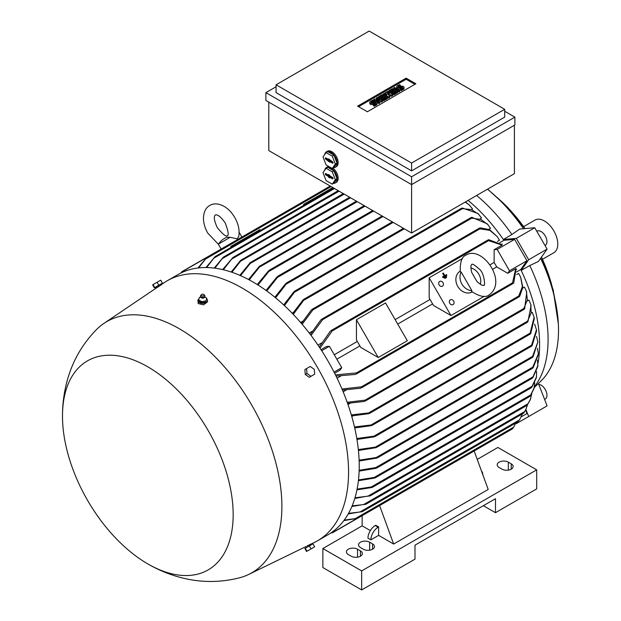 <?xml version="1.0" encoding="UTF-8"?>
<svg xmlns="http://www.w3.org/2000/svg" width="621" height="621" viewBox="0 0 621 621"><rect width="100%" height="100%" fill="white"/><g stroke="black" fill="none" stroke-linecap="round" stroke-linejoin="round"><path stroke-width="0.93" d="M476.889 281.414L471.673 272.378C469.849 263.832 472.061 264.856 471.774 264.484L471.774 264.484C472.139 263.436 474.692 265.012 479.435 269.219C484.349 272.72 485.498 286.995 483.775 285.272C483.596 284.837 483.379 287.267 476.889 281.414M230.205 237.284L218.297 244.162C220.913 240.956 222.869 239.116 224.165 238.643L226.533 237.276L230.205 237.284L237.082 238.837L238.674 236.764C239.838 230.554 238.542 224.15 234.777 217.544C232.075 212.887 228.699 209.269 224.662 206.684C218.771 203.409 213.81 202.997 209.805 205.442C205.675 207.693 203.564 212.188 203.447 218.934C203.665 223.723 205.116 228.45 207.794 233.123L218.351 244.247M359.117 460.169L378.142 457.258L376.652 458.119L359.148 461.007M465.176 202.089L469.197 204.876L472.565 208.943L471.96 209.293M293.291 312.448L292.087 313.147M478.698 214.222L471.486 209.58L461.302 208.532L462.21 208.004L477.929 213.422L481.539 217.979L480.351 218.662M302.838 321.15L300.595 322.446M471.797 217.303L487.314 223.855L490.505 228.342L488.851 229.296M312.278 331.241L309.219 333.011M480.204 227.853L489.55 229.623L497.312 236.686L499.478 240.273L497.483 241.429M321.585 342.978L317.96 345.074M499.726 242.733L503.918 240.311L514.615 239.357L526.957 260.735L509.507 270.81L507.761 273.294L496.722 266.921A128.912 74.427 -120 0 0 494.145 262.45L489.899 264.903M534.425 386.72A128.57 74.233 -120 0 0 548.087 339.268A128.57 74.233 -120 0 0 529.791 265.54L521.19 270.391L528.673 259.749L516.33 238.371L503.375 239.527A128.912 74.427 60 0 1 503.918 240.311M476.641 195.475A128.57 74.233 -120 0 1 511.875 234.505L503.375 239.527A128.912 74.427 -120 0 0 468.118 200.397M257.265 284.55L268.528 270.834L270.011 269.98L257.979 285M310.911 544.167L314.335 542.498A150.173 86.699 -120 0 0 317.463 540.837L328.129 534.681A150.173 86.699 -120 0 0 351.144 414.347A150.173 86.699 -120 0 0 253.042 282.012A150.173 86.699 -120 0 0 177.955 274.575L167.29 280.739A150.173 86.699 -120 0 0 164.293 282.609L161.134 284.744M317.463 540.837A150.173 86.699 -120 0 0 340.479 420.502A150.173 86.699 -120 0 0 242.376 288.175A150.173 86.699 -120 0 0 167.29 280.739M538.36 354.521L533.09 367.795L532.329 368.237L538.36 353.807L537.476 348.373M533.09 367.795L532.329 368.237M537.972 363.316A128.912 74.427 -120 0 0 539.602 344.445A128.912 74.427 -120 0 0 521.19 270.391A128.912 74.427 60 0 0 520.778 269.53L516.594 271.944M198.922 298.856A4.797 2.771 0 0 0 197.92 300.548L198.208 303.56L203.533 304.833L207.515 301.845L207.515 300.548A4.797 2.771 0 0 0 207.228 299.601A4.797 2.771 0 0 0 206.809 299.105M160.777 285.132L156.608 287.88L156.119 287.026L155.079 287.632L161.91 283.688L160.87 284.286L161.235 284.915M148.023 564.031C159.675 570.769 172.04 575.628 185.12 578.601C203.346 582.692 221.557 582.405 239.753 577.747A145.027 83.734 -120 0 0 248.835 574.378A145.027 83.734 -120 0 0 274.87 459.261A145.027 83.734 -120 0 0 179.345 328.765A145.027 83.734 -120 0 0 103.932 323.394A145.027 83.734 -120 0 0 96.48 329.58C83.354 342.994 74.008 358.612 68.434 376.427C64.46 389.251 62.48 402.4 62.488 415.876A120.684 69.676 -120 0 0 147.829 563.915A120.684 69.676 -120 0 0 148.023 564.031A120.684 69.676 -120 0 0 233.162 514.53A120.684 69.676 -120 0 0 147.829 366.84A120.684 69.676 -120 0 0 62.488 415.876M515.818 423.01L516.33 423.646L547.101 405.886L538.415 383.491L541 380.983A124.798 72.052 -120 0 0 558.512 330.162A124.798 72.052 -120 0 0 558.349 323.898A124.798 72.052 -120 0 0 540.619 258.328M528.673 259.749L547.101 249.106L538.415 261.464L529.791 265.54M306.991 546.03L310.399 544.275M156.119 287.026L160.87 284.286M197.92 300.548A4.797 2.771 0 0 0 198.208 301.503A4.797 2.771 0 0 0 203.556 303.281A4.797 2.771 0 0 0 207.515 300.548M545.254 399.031L544.586 399.412L545.254 399.031A8.228 4.751 60 0 0 545.937 390.857A8.228 4.751 60 0 0 538.764 384.399M554.708 298.39A109.715 63.342 -120 0 0 541.465 257.125L553.148 289.759L558.349 323.898M487.625 189.133L507.761 207.437L524.993 228.606A109.715 63.342 -120 0 0 495.884 196.5M523.534 228.73A124.798 72.052 -120 0 0 487.477 189.219M536.816 231.291L537.025 231.167A8.228 4.751 60 0 1 545.254 235.918A8.228 4.751 60 0 1 545.254 245.419L545.044 245.543M471.882 290.636L471.549 291.451C479.87 296.76 485.769 297.87 489.263 294.773L489.263 294.773C508.017 281.398 481.927 245.272 466.293 254.983L466.293 254.983C461.869 256.457 459.874 262.132 460.308 271.99L461.186 272.107L471.882 290.636A12.001 9.796 -120 0 1 461.884 284.053A12.001 9.796 -120 0 1 461.186 272.107M472.177 291.963A12.001 9.796 -120 0 1 457.77 286.428A12.001 9.796 -120 0 1 460.184 271.183M443.006 282.687A2.74 2.243 -120 0 1 442.431 286.18A2.74 2.243 -120 0 1 439.125 284.923A2.74 2.243 -120 0 1 439.691 281.429A2.74 2.243 -120 0 1 443.006 282.687M453.633 301.092A2.74 2.243 -120 0 1 453.066 304.585A2.74 2.243 -120 0 1 449.751 303.335A2.74 2.243 -120 0 1 450.318 299.834A2.74 2.243 -120 0 1 453.633 301.092M324.674 154.598A8.911 5.147 60 0 1 325.404 152.75A8.911 5.147 60 0 1 326.405 151.819L327.376 151.26A8.911 5.147 60 0 1 331.831 151.703A8.911 5.147 60 0 1 337.661 159.558A8.911 5.147 60 0 1 336.295 166.7L335.324 167.259A8.911 5.147 60 0 1 333.593 167.678M326.405 151.819A8.911 5.147 60 0 1 330.861 152.261A8.911 5.147 60 0 1 336.691 160.117A8.911 5.147 60 0 1 335.324 167.259M324.674 170.27A8.911 5.147 60 0 1 325.404 168.431A8.911 5.147 60 0 1 326.405 167.499L327.376 166.94A8.911 5.147 60 0 1 328.897 166.521M326.405 167.499A8.911 5.147 60 0 1 330.861 167.942A8.911 5.147 60 0 1 336.691 175.797A8.911 5.147 60 0 1 335.324 182.939A8.911 5.147 60 0 1 333.593 183.358M312.316 544.206L305.493 548.149M155.079 287.632L161.91 283.688M201.01 297.451A1.816 1.048 0 0 0 201.181 297.653A1.816 1.048 0 0 0 204.255 297.653L204.93 296.489A2.228 1.289 0 0 0 204.946 296.233A2.228 1.289 0 0 0 204.899 296.07M206.009 300.944L206.855 298.181M201.724 301.713L206.296 300.75M198.433 299.951L202.159 301.759M200.536 296.07A2.228 1.289 0 0 0 200.498 296.233A2.228 1.289 0 0 0 200.505 296.489A2.228 1.289 0 0 0 200.622 296.768A2.228 1.289 0 0 0 202.966 297.606A2.228 1.289 0 0 0 204.93 296.489M201.305 294.703A1.545 0.893 0 0 0 201.266 295.371A1.545 0.893 0 0 0 203.246 295.899A1.545 0.893 0 0 0 204.169 294.758A1.545 0.893 0 0 0 204.13 294.703A1.545 0.893 0 0 0 202.718 294.175A1.545 0.893 0 0 0 201.305 294.703L200.715 295.48A2.189 1.265 0 0 0 200.536 295.899A2.189 1.265 0 0 0 200.661 296.419A2.189 1.265 0 0 0 203.176 297.226A2.189 1.265 0 0 0 204.899 295.899A2.189 1.265 0 0 0 204.775 295.557A2.189 1.265 0 0 0 204.72 295.48A2.189 1.265 0 0 0 204.658 295.41M542.467 259.306L553.878 252.716A18.855 10.891 -120 0 0 556.765 237.61A18.855 10.891 -120 0 0 544.446 220.991A18.855 10.891 -120 0 0 535.023 220.059L523.612 226.642M523.464 226.44A5.488 3.167 -60 0 1 524.357 226.215M369.751 102.294A2.142 1.234 0 0 1 370.38 101.417L372.499 100.198L373.415 100.718L371.288 101.945A0.854 0.497 0 0 0 372.499 102.644L373.415 102.116A2.142 1.234 0 0 1 375.744 101.852A2.142 1.234 0 0 1 377.071 102.993L377.071 104.111A2.142 1.234 180 0 1 376.442 104.988L374.323 106.214L373.415 105.686L373.415 104.569L375.534 103.342A0.854 0.497 0 0 0 374.323 102.644L373.415 103.171L373.415 104.289A2.142 1.234 180 0 1 371.079 104.553A2.142 1.234 180 0 1 369.751 103.412L369.751 102.294A2.142 1.234 0 0 0 371.079 103.435A2.142 1.234 0 0 0 373.415 103.171M377.071 102.993A2.142 1.234 0 0 1 376.442 103.87L374.323 105.096L373.415 104.569M382.202 94.594L387.349 97.567L383.716 99.671L382.808 99.143L385.532 97.567L384.321 96.868L381.899 98.273L380.991 97.745L383.413 96.348L382.202 95.642L379.47 97.218L378.562 96.697L382.202 94.594M392.503 88.648L397.657 91.621L394.017 93.724L393.109 93.197L395.841 91.621L394.622 90.922L392.2 92.319L391.292 91.799L393.714 90.394L392.503 89.696L389.778 91.271L388.87 90.744L392.503 88.648M396.726 86.723A2.142 1.234 0 0 1 397.355 85.845L399.474 84.627L400.382 85.147L398.263 86.373A0.854 0.497 0 0 0 399.474 87.072L400.382 86.544A2.142 1.234 0 0 1 402.718 86.28A2.142 1.234 0 0 1 404.038 87.421L404.038 88.539A2.142 1.234 180 0 1 403.409 89.416L401.29 90.643L400.382 90.115L400.382 88.997L402.501 87.771A0.854 0.497 0 0 0 401.29 87.072L400.382 87.6L400.382 88.718A2.142 1.234 180 0 1 398.045 88.982A2.142 1.234 180 0 1 396.726 87.84L396.726 86.723A2.142 1.234 0 0 0 398.045 87.864A2.142 1.234 0 0 0 400.382 87.6M404.038 87.421A2.142 1.234 0 0 1 403.409 88.298L401.29 89.525L400.382 88.997M394.622 87.421L399.777 90.394L398.868 90.922L393.714 87.949L394.622 87.421M387.651 91.45L392.806 94.423L391.595 95.122L387.504 93.81L389.778 96.17L388.567 96.868L383.413 93.895L384.321 93.367L386.899 94.858L385.23 92.847L385.835 92.498L389.32 93.461L386.743 91.97L387.651 91.45M377.351 97.396L382.505 100.369L381.597 100.897L376.287 99.934L379.773 101.945L378.864 102.473L373.718 99.492L374.626 98.972L379.928 99.934L376.442 97.924L377.351 97.396M375.045 103.622A0.854 0.497 0 0 0 374.323 103.761L373.415 104.289M374.323 105.096L374.323 106.214M373.415 100.718L373.415 101.836L371.777 102.783M379.47 97.218L379.47 98.343L378.562 97.815L378.562 96.697M382.202 95.642L382.202 96.767L379.47 98.343M380.991 97.745L380.991 98.863L381.899 99.391L381.899 98.273M384.321 96.868L384.321 97.994L381.899 99.391M382.808 99.143L382.808 100.268L383.716 100.788L383.716 99.671M387.349 97.567L387.349 98.692L383.716 100.788M389.778 91.271L389.778 92.389L388.87 91.869L388.87 90.744M392.503 89.696L392.503 90.813L389.778 92.389M391.292 91.799L391.292 92.917L392.2 93.437L392.2 92.319M394.622 90.922L394.622 92.04L392.2 93.437M393.109 93.197L393.109 94.314L394.017 94.842L394.017 93.724M397.657 91.621L397.657 92.739L394.017 94.842M402.02 88.05A0.854 0.497 0 0 0 401.29 88.19L400.382 88.718M401.29 89.525L401.29 90.643M400.382 85.147L400.382 86.265L398.744 87.212M398.868 90.922L398.868 92.04L393.714 89.067L393.714 87.949M399.777 90.394L399.777 91.52L398.868 92.04M386.743 91.97L386.743 92.746M385.23 92.847L385.23 93.895M383.413 93.895L383.413 95.013L388.567 97.994L388.567 96.868M389.778 96.17L389.778 97.287L388.567 97.994M391.595 95.122L391.595 96.239L389.064 95.424M392.806 94.423L392.806 95.541L391.595 96.239M377.102 99.422L376.442 99.042L376.442 97.924M373.718 99.492L373.718 100.618L375.961 101.906M378.864 102.473L378.864 103.591L376.807 102.403M379.773 101.945L379.773 103.063L378.864 103.591M381.597 100.897L381.597 102.015L379.12 101.565M382.505 100.369L382.505 101.487L381.597 102.015M358.596 106.688L406.118 79.255L414.89 84.324M326.103 173.733A0.745 0.435 -120 0 0 326.623 174.501L329.363 176.085L329.992 177.063M329.774 177.249L329.774 177.862L328.563 177.164L328.563 176.55L325.893 175.006A0.854 0.497 60 0 1 325.893 173.608L328.563 175.145L328.563 174.532L329.774 175.231L329.774 175.852L332.437 177.389A0.854 0.497 60 0 1 332.437 178.786L329.774 177.249L330.426 176.698L333.011 178.188M326.103 158.052A0.745 0.435 -120 0 0 326.623 158.821L329.363 160.404L329.992 161.382M329.774 161.569L329.774 162.19L325.893 159.333A0.854 0.497 60 0 1 325.893 157.936L328.563 159.473L328.563 158.86L332.437 161.708A0.854 0.497 60 0 1 332.437 163.113L329.774 161.569L330.426 161.018L333.011 162.516M367.376 111.757L357.626 106.129L406.118 78.137L415.86 83.765L367.376 111.757M406.118 78.137L406.118 79.255M328.563 175.145L329.223 174.912M328.563 176.55L329.363 176.085M328.563 177.164L329.363 176.698M328.563 159.473L329.223 159.24M328.563 160.87L329.363 160.404M328.563 161.491L329.363 161.025M369.169 31.05L276.073 84.798L411.599 163.044L504.694 109.296L369.169 31.05M153.038 284.612L152.626 284.845L154.342 287.818L154.753 287.577L153.038 284.612L160.723 280.172L162.438 283.145L158.797 285.241L157.082 282.276M314.257 369.285L314.668 374.199L311.028 376.295L306.976 373.485L306.572 368.579L310.213 366.475L314.257 369.285M311.028 548.91L314.668 546.806L312.953 543.841L309.312 545.937L311.028 548.91L306.572 551.479L304.857 548.514L305.268 548.273L306.976 551.246M326.087 168.26L323.005 172.646L326.087 180.579L332.251 184.134L335.324 179.756L332.251 171.815L326.087 168.26L327.787 167.282L333.943 170.837L337.024 178.77L333.943 183.156L332.251 184.134M326.087 152.587L323.005 156.966L326.087 164.899L332.251 168.462L335.324 164.076L332.251 156.143L326.087 152.587L327.787 151.602L333.943 155.165L337.024 163.098L333.943 167.476L332.251 168.462M276.073 84.798L276.073 92.638L411.599 170.876L411.599 163.044M504.694 109.296L504.694 117.128L411.599 170.876M199.426 297.428L198.58 300.191M200.73 297.079L199.38 297.537M206.056 300.766L206.809 298.29L204.705 297.086M154.753 287.577L158.797 285.241M306.976 373.485L305.268 374.479L304.857 369.565L306.572 368.579M305.268 374.479L309.312 377.289L311.028 376.295M309.312 545.937L305.268 548.273M335.324 179.756L337.024 178.77M332.251 171.815L333.943 170.837M335.324 164.076L337.024 163.098M332.251 156.143L333.943 155.165M276.073 86.761L265.889 92.638L411.599 176.76L514.871 117.128L504.694 111.252M198.627 300.013L198.627 301.131L201.965 302.745L201.965 301.627M206.056 301.891L201.965 302.745M265.889 92.638L265.889 100.478L411.599 184.592L411.599 233.022L268.8 150.585L268.8 102.154M411.599 176.76L411.599 184.592L514.871 124.968L514.871 117.128M332.887 168.089A8.911 5.147 60 0 1 337.84 175.914A8.911 5.147 60 0 1 336.295 182.38L335.324 182.939M470.904 267.954A12.001 9.796 -120 0 1 480.336 284.294M370.869 539.843A10.285 5.938 -60 0 1 378.142 527.245L378.624 526.965L378.624 535.364L370.869 539.843L367.958 538.159A10.285 5.938 120 0 1 375.231 525.568L378.142 527.245M481.477 471.036A10.285 5.938 -60 0 1 482.866 474.832M322.866 548.522L322.866 567.555L361.655 589.95L414.991 559.156L414.991 545.16L495.48 498.694L495.48 512.69L536.691 488.89L536.691 469.856L361.655 570.916L322.866 548.522L362.136 525.847L362.136 515.663L332.577 532.725M361.655 589.95L361.655 570.916M508.327 462.156L511.238 463.84A6.513 3.765 180 0 1 513.148 466.495A6.513 3.765 180 0 1 509.119 469.973A6.513 3.765 180 0 1 502.024 469.158L499.113 467.473A6.513 3.765 180 0 1 497.204 464.818A6.513 3.765 180 0 1 501.225 461.341A6.513 3.765 180 0 1 508.327 462.156L508.327 470.128M369.65 542.218L372.561 543.903A6.513 3.765 180 0 1 374.471 546.558A6.513 3.765 180 0 1 370.45 550.035A6.513 3.765 180 0 1 363.347 549.22L360.444 547.536A6.513 3.765 180 0 1 358.534 544.881A6.513 3.765 180 0 1 362.555 541.403A6.513 3.765 180 0 1 369.65 542.218L369.65 550.19M357.533 549.22L360.444 550.897A6.513 3.765 180 0 1 362.346 553.559A6.513 3.765 180 0 1 358.325 557.029A6.513 3.765 180 0 1 351.23 556.214L348.319 554.537A6.513 3.765 180 0 1 346.409 551.875A6.513 3.765 180 0 1 350.43 548.405A6.513 3.765 180 0 1 357.533 549.22L357.533 557.192M514.39 125.248L514.39 173.678L411.599 233.022M259.982 230.531L259.982 229.599L230.888 246.397L230.888 247.321M332.817 187.542L303.615 204.402L303.615 205.334M375.231 525.568L375.713 525.281L378.624 526.965M495.48 512.69L483.355 505.688M477.231 459.4L497.902 447.462L536.691 469.856M370.333 530.575L362.136 525.847M487.733 443.146L474.157 450.986L488.207 489.449L393.652 544.043L378.624 535.364M547.101 249.106L534.759 227.728L519.707 229.071L511.875 234.505M180.804 273.054L181.681 271.99L181.037 272.945M181.573 272.052L206.545 257.637L197.998 267.993M230.857 247.337L230.888 246.397M303.591 205.349L303.615 204.402M206.537 257.467L204.907 259.586M319.264 347.015L330.31 331.187L332.126 330.139L332.235 330.915L319.994 348.109M494.145 262.45L494.145 249.704L502.102 245.109L487.671 240.335L488.758 239.706L502.156 244.721M502.094 245.14L502.117 243.96M356.438 319.753L385.532 302.955L407.337 340.727L378.243 357.517L360.762 347.426L356.438 339.943L356.438 319.753L378.243 357.517M433.489 305.431L429.173 297.956L429.173 277.766L450.978 315.53L433.489 305.431M429.173 277.766L462.498 258.522M484.302 296.287L450.978 315.53M492.476 269.367L496.722 266.921M430.043 299.462L395.15 319.605M357.308 341.449L334.277 354.746M336.854 359.217L359.893 345.92M397.727 324.077L432.62 303.925M335.464 374.905L356.477 372.903L357.091 373.392L355.282 374.432L336.046 376.085M516.082 268.846L513.73 282.959L513.233 283.417L512.643 283.58L512.535 282.811L515.717 268.699L507.761 273.294M379.602 505.572L393.652 544.043M331.086 532.834L332.235 532.748L357.091 518.395L343.848 520.615M332.126 532.818L330.869 532.981M487.671 443.006L488.292 442.657L487.671 443.006M516.726 269.258L515.686 268.691M494.145 249.704L497.165 249.432L509.507 270.81M514.615 239.357L497.165 249.432M516.33 238.371L534.759 227.728M534.246 387.535L538.415 383.491M528.673 416.52L525.909 409.402M526.957 413.555L521.345 416.792L526.957 413.555L525.591 410.023M344.228 520.111L355.282 518.605L513.73 427.124L515.702 423.08M512.364 428.917L513.831 426.899M354.591 518.838L357.238 518.481M331.109 186.556L205.458 259.097L198.627 267.923M205.978 267.542L215.013 256.667L206.638 267.55M333.624 188.008L215.013 256.667M214.229 268.093L223.304 257.195L214.905 268.179M338.228 190.67L223.304 257.195M222.66 269.599L232.914 257.521L223.35 269.762M343.32 193.605L232.914 257.521M231.206 272.029L240.614 260.362L241.693 259.733L231.905 272.262M349.623 197.245L241.693 259.733M239.838 275.344L250.209 262.652L251.451 261.938L240.537 275.646M356.415 201.165L251.451 261.938M248.524 279.52L259.322 266.355L260.68 265.563L249.231 279.892M364.17 205.644L260.68 265.563M266.044 290.442L277.09 276.811L278.627 275.926L266.758 290.962M274.855 297.226L285.753 283.564L287.329 282.656L275.569 297.816M283.688 304.927L293.958 291.707L295.511 290.807L284.41 305.594M292.553 313.628L303.04 299.896L304.678 298.957L293.275 314.381M301.433 323.425L311.393 309.91L313.007 308.979L312.891 309.887L302.155 324.271M488.067 224.763L480.949 219.438L471.75 218.173L470.912 217.816L471.199 217.474L312.2 309.274M470.974 217.994L472.519 217.513M310.337 334.478L320.925 319.807L322.648 318.814L322.633 319.66L311.059 335.433M497.312 236.686L489.907 230.383L479.948 228.839L479.202 228.427L479.575 228.039L321.771 319.147M479.241 228.668L480.84 228.054M465.408 201.957L469.197 204.876M321.01 349.662L326.382 346.565L329.394 346.293L341.736 367.671L339.998 370.147L334.626 373.252M341.977 388.979L361.422 386.844L362.167 387.256L360.444 388.249L342.443 390.081M361.438 387.853L519.241 296.745L518.721 296.869L518.737 296.023L522.377 286.623L520.615 277.059L518.597 273.387L516.602 274.544M519.862 295.635L518.527 296.714M351.315 414.913L370.372 412.748L368.742 413.695L351.602 415.915M530.769 304.414L531.079 305.478L527.904 321.802L527.004 322.322L531.188 312.984L530.769 304.414L528.937 300.075L527.749 300.758M354.49 426.984L372.848 424.756L371.288 425.657L354.707 427.939M534.114 317.315L534.339 318.34L530.691 333.632L529.86 334.114L534.114 317.315L532.275 312.355L531.669 312.712M356.811 438.527L375.821 435.919L374.246 436.835L356.966 439.443M536.459 329.813L536.606 330.807L532.104 345.695L531.25 346.184L536.459 329.813L534.627 324.123M358.34 449.588L377.296 446.825L375.759 447.71L358.433 450.458M537.864 341.961L533.012 356.928L532.205 357.393L537.864 341.961L536.513 336.411M359.163 470.291L375.759 467.59L377.296 467.543L376.924 467.931L532.36 378.189M532.197 378.142L533.548 376.458M377.296 467.543L375.93 468.327L359.132 471.098M532.834 377.739L532.205 378.111L532.834 377.739L537.856 366.328L537.514 360.056M358.488 479.948L374.246 477.425L375.821 477.355L375.526 477.696L531.335 387.745M531.234 387.69L532.546 385.959M375.821 477.355L374.579 478.069L358.402 480.708M531.762 387.318L536.397 377.677L536.622 371.505M357.106 489.123L371.288 486.965L372.639 487.206L529.86 396.431M529.814 396.377L531.017 394.653M372.848 486.903L371.769 487.532L356.959 489.845M530.218 396.051L533.905 388.816L534.735 382.738M354.995 497.778L370.225 495.876L526.934 405.397M526.918 405.35L528.176 403.549M370.372 495.612L354.793 498.453M527.26 405.039L530.272 399.769L531.762 393.776M352.146 505.882L365.777 504.322L523.627 413.19M523.635 413.144L524.823 411.343M365.854 504.105L351.882 506.511M523.876 412.872L525.777 409.658L527.563 404.628M348.552 513.357L362.167 511.72L518.512 421.457M519.366 420.27L522.346 413.928M362.167 511.549L348.226 513.932M520.615 277.059L522.859 287.313L519.715 296.295M526.957 260.735L520.778 269.53M364.248 504.19L524.644 411.583L525.777 409.658M368.742 495.713L527.904 403.821L530.613 398.892M371.288 486.965L530.691 394.94L534.153 387.923M374.246 477.425L532.104 386.285L536.552 376.761M375.759 467.59L533.012 376.8L537.933 365.396M347.186 402.276L365.016 400.165L365.854 400.522L364.248 401.453L347.558 403.324M524.823 308.117L523.635 309.211M365.202 401.073L524.202 309.281L523.759 309.359L523.876 308.451L527.376 299.858L526.329 291.024L524.442 287.119L522.789 288.082M329.394 346.293L321.701 350.733M341.736 367.671L334.044 372.111M337.079 378.189L340.704 376.093M526.329 291.024L526.732 292.134L524.644 308.847M347.985 404.543L350.228 403.246M351.789 416.559L352.992 415.86M343.157 391.789L346.215 390.019M444.093 277.734L443.86 277.339L446.452 275.84L446.678 276.236L444.093 277.734L443.751 277.929L443.86 277.339M446.825 274.994L442.944 277.238L442.711 276.842L444.489 275.809L443.332 273.054L444.815 275.623L446.592 274.598L446.825 274.994M442.711 276.842L442.369 277.036L442.944 277.238M444.147 276.011L442.664 273.434L443.006 273.24M445.241 278.231L445.009 277.835L446.305 277.09L446.538 277.486L445.241 278.231L444.9 278.425L445.009 277.835M374.323 102.644L374.323 103.761M376.442 103.87L376.442 104.988M371.288 101.945L371.288 102.644M401.29 87.072L401.29 88.19M403.409 88.298L403.409 89.416M398.263 86.373L398.263 87.072M325.893 175.006L326.623 174.501M332.437 178.786L333.042 178.367M325.893 159.333L326.623 158.821M332.437 163.113L333.042 162.686M511.238 469.158L511.238 463.84M372.561 549.22L372.561 543.903M360.444 556.214L360.444 550.897M488.292 240.816L332.235 330.915M512.535 282.811L356.477 372.903M334.502 188.512L214.012 258.08M339.105 191.175L222.419 258.546M344.197 194.117L232.006 258.887M350.5 197.757L240.863 261.053M357.292 201.67L250.597 263.273M365.047 206.149L259.881 266.875M373.531 211.055L269.25 271.253M382.986 216.512L277.991 277.129M393.171 222.388L286.817 283.789M404.325 228.831L295.161 291.854M462.288 208.796L304.414 299.943M471.75 218.173L312.891 309.887M479.948 228.839L322.633 319.66M518.737 296.023L361.422 386.844M527.26 321.336L369.386 412.484M530.218 333.066L371.769 424.547M531.762 345.051L374.579 435.795M532.834 356.19L375.938 446.771M533.09 366.957L376.652 457.273M519.715 419.749L360.444 511.704M523.876 308.451L365.016 400.165M217.296 227.635C222.931 234.42 226.261 237.113 227.286 235.724C229.002 235.538 228.334 231.299 225.276 223.032C217.629 212.165 215.145 215.471 215.285 214.944C215.813 215.083 211.714 215.58 217.296 227.635M538.36 353.807L538.36 354.754M103.932 323.394L156.577 287.826M306.425 547.373L305.936 546.511M218.297 244.162L221.123 249.044M201.181 297.653L200.505 296.489M204.13 294.703L204.72 295.48M239.132 232.246L241.903 237.043M311.175 544.625L310.81 543.996M206.459 257.505L181.875 271.703M330.232 186.052L206.482 257.498M488.114 239.9L331.164 330.519M512.341 428.94L357.184 518.519M513.233 283.417L356.291 374.028M248.835 574.378L305.967 546.573M372.654 210.542L269.413 270.151M382.109 215.999L277.975 276.128M392.293 221.883L286.63 282.881M403.448 228.318L294.789 291.055M461.574 208.198L303.894 299.237M527.423 322.252L369.743 413.291M530.218 334.075L372.274 425.261M531.592 346.161L375.27 436.416M532.492 357.401L376.792 447.291M532.562 368.276L377.692 457.693"/></g></svg>
